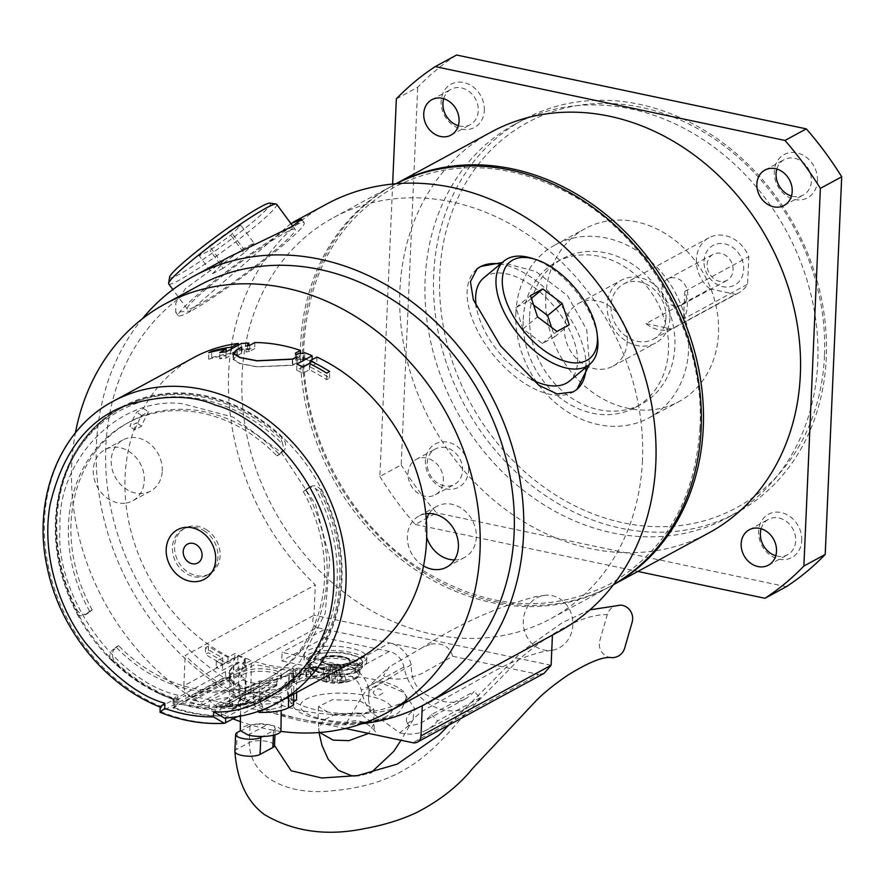 <?xml version="1.0" encoding="UTF-8"?>
<svg xmlns="http://www.w3.org/2000/svg" width="886" height="886" viewBox="0 0 886 886"><rect width="100%" height="100%" fill="white"/><g stroke="black" fill="none" stroke-linecap="round" stroke-linejoin="round"><path stroke-width="0.66" stroke-dasharray="4.43 3.32" d="M224.446 718.081L290.054 682.807A171.729 144.23 61.5 0 1 285.004 683.04L293.62 678.731L293.51 672.552L289.213 675.088L276.775 679.573L276.709 685.62C257.649 691.501 230.006 686.716 229.552 677.458L229.552 670.558L233.406 665.419L237.88 662.994L237.813 669.074L230.637 673.626A171.729 144.23 61.5 0 1 225.609 671.654L160.1 707.072M308.051 487.976L310.609 486.591A8.949 7.509 61.5 0 0 309.579 487.278L307.021 488.673A8.949 7.509 61.5 0 1 308.051 487.976A8.949 7.509 61.5 0 1 315.394 488.463L320.211 491.974A161.883 135.968 61.5 0 1 274.826 693.151A161.883 135.968 61.5 0 1 218.687 707.238L216.106 707.836A161.883 135.968 61.5 0 1 173.434 700.449L173.102 699.342L173.778 699.12A162.736 136.677 61.5 0 1 61.433 570.484A162.736 136.677 61.5 0 1 103.684 418.934A162.736 136.677 61.5 0 1 185.861 393.129A162.736 136.677 61.5 0 1 337.455 533.007A162.736 136.677 61.5 0 1 257.04 701.524A162.736 136.677 61.5 0 1 220.869 707.272L220.835 709.907L232.819 703.429A165.46 138.969 61.5 0 1 225.731 703.274L225.708 705.145A0.897 0.753 61.5 0 1 224.922 705.865L216.273 704.359L259.41 680.957A20.345 6.102 0.6 0 0 279.134 677.989A20.345 6.102 0.6 0 0 281.593 675.121A20.345 6.102 0.6 0 0 266.287 669.03A20.345 6.102 0.6 0 0 243.373 671.798A20.345 6.102 0.6 0 0 240.903 674.667A20.345 6.102 0.6 0 0 245.267 678.51L245.045 698.124L239.53 701.125L239.707 684.734C233.694 682.442 230.438 679.662 229.961 676.372L185.606 700.449L185.661 695.266L174.143 701.513L174.077 707.56C172.128 708.468 173.357 707.205 177.754 703.783L177.842 695.189L173.457 698.844L173.434 700.449L173.102 699.342L173.778 699.12L174.143 701.513M159.17 693.672L173.124 699.353A161.883 135.968 61.5 0 1 159.17 693.672A161.883 135.968 61.5 0 1 135.912 680.404A161.883 135.968 61.5 0 1 114.205 662.861L110.196 658.686A160.222 134.572 -118.5 0 0 173.457 698.844M177.842 695.189C115.202 681.256 54.411 594.938 60.026 527.879C56.693 459.214 120.009 395.189 182.749 403.794L233.007 417.062L281.283 452.558L315.505 504.311L329.758 559.254L325.24 613.212L299.989 661.831L257.638 692.553L209.284 700.638L209.185 709.221L177.754 703.783M183.513 396.939A160.222 134.572 -118.5 0 0 77.58 614.485L75.011 609.756A161.883 135.968 61.5 0 1 56.925 505.264A161.883 135.968 61.5 0 1 120.396 408.579A161.883 135.968 61.5 0 1 184.498 394.724A161.883 135.968 61.5 0 1 281.017 438.869L282.778 444.274A160.222 134.572 -118.5 0 0 183.513 396.939M396.12 183.723A228.079 191.553 -118.5 0 0 392.133 185.816A228.079 191.553 -118.5 0 0 300.686 344.001A228.079 191.553 -118.5 0 0 400.948 559.199A228.079 191.553 -118.5 0 0 609.701 586.731A228.079 191.553 -118.5 0 0 613.621 584.538M824.489 355.696A219.13 184.044 61.5 0 1 623.046 522.806A219.13 184.044 61.5 0 1 439.744 274.461A219.13 184.044 61.5 0 1 641.187 107.35A219.13 184.044 61.5 0 1 824.489 355.696M433.686 274.782A223.604 187.799 -118.5 0 0 531.977 485.772A223.604 187.799 -118.5 0 0 736.631 512.761A223.604 187.799 -118.5 0 0 826.284 357.678A223.604 187.799 -118.5 0 0 727.993 146.688A223.604 187.799 -118.5 0 0 523.338 119.699A223.604 187.799 -118.5 0 0 433.686 274.782M704.027 261.104A22.582 18.971 61.5 0 1 724.792 243.883A22.582 18.971 61.5 0 1 743.675 269.477A22.582 18.971 61.5 0 1 722.921 286.699A22.582 18.971 61.5 0 1 704.027 261.104M707.161 264.582A14.763 12.393 61.5 0 1 713.086 254.348A14.763 12.393 61.5 0 1 726.586 256.132A14.763 12.393 61.5 0 1 733.076 270.053A14.763 12.393 61.5 0 1 727.162 280.286A14.763 12.393 61.5 0 1 713.651 278.514A14.763 12.393 61.5 0 1 707.161 264.582M661.831 289.19A14.763 12.393 61.5 0 1 667.745 278.946A14.763 12.393 61.5 0 1 681.256 280.729A14.763 12.393 61.5 0 1 687.746 294.661A14.763 12.393 61.5 0 1 681.821 304.895A14.763 12.393 61.5 0 1 668.321 303.112A14.763 12.393 61.5 0 1 661.831 289.19M669.927 318.229A35.772 30.046 61.5 0 1 655.585 343.048A35.772 30.046 61.5 0 1 622.836 338.729A35.772 30.046 61.5 0 1 607.109 304.972A35.772 30.046 61.5 0 1 621.451 280.153A35.772 30.046 61.5 0 1 654.2 284.472A35.772 30.046 61.5 0 1 669.927 318.229M665.995 317.409A31.309 26.292 61.5 0 1 653.447 339.116A31.309 26.292 61.5 0 1 624.796 335.34A31.309 26.292 61.5 0 1 611.041 305.803A31.309 26.292 61.5 0 1 623.589 284.085A31.309 26.292 61.5 0 1 652.24 287.861A31.309 26.292 61.5 0 1 665.995 317.409M709.952 288.88A31.309 26.292 61.5 0 1 696.374 259.487A31.309 26.292 61.5 0 1 708.922 237.78A31.309 26.292 61.5 0 1 748.792 256.663L747.596 284.207A31.309 26.292 61.5 0 1 738.78 292.812A31.309 26.292 61.5 0 1 735.469 294.274L671.466 329.005A31.309 26.292 61.5 0 1 645.949 323.611L709.952 288.88L735.469 294.274M683.593 318.938L684.789 291.383A31.309 26.292 61.5 0 1 687.337 305.825A31.309 26.292 61.5 0 1 683.593 318.938L747.596 284.207M443.676 98.7A20.123 16.9 61.5 0 1 451.007 89.309A20.123 16.9 61.5 0 1 469.425 91.734A20.123 16.9 61.5 0 1 478.274 110.728A20.123 16.9 61.5 0 1 470.2 124.682A20.123 16.9 61.5 0 1 458.328 125.701M484.332 110.396A24.598 20.655 -118.5 0 0 463.755 82.52A24.598 20.655 -118.5 0 0 441.139 101.281A24.598 20.655 -118.5 0 0 461.717 129.157A24.598 20.655 -118.5 0 0 484.332 110.396M427.229 462.979A20.123 16.9 61.5 0 1 435.303 449.025A20.123 16.9 61.5 0 1 453.721 451.45A20.123 16.9 61.5 0 1 462.57 470.444A20.123 16.9 61.5 0 1 454.496 484.398A20.123 16.9 61.5 0 1 436.078 481.973A20.123 16.9 61.5 0 1 427.229 462.979M443.365 480.865A20.123 16.9 -118.5 0 0 434.517 461.872A20.123 16.9 -118.5 0 0 416.099 459.446A20.123 16.9 -118.5 0 0 408.036 473.401A20.123 16.9 -118.5 0 0 416.874 492.383A20.123 16.9 -118.5 0 0 435.292 494.82A20.123 16.9 -118.5 0 0 443.365 480.865M468.628 470.112A24.598 20.655 -118.5 0 0 448.05 442.236A24.598 20.655 -118.5 0 0 425.435 460.997A24.598 20.655 -118.5 0 0 446.012 488.873A24.598 20.655 -118.5 0 0 468.628 470.112M761.107 528.765A20.123 16.9 61.5 0 1 768.428 519.362A20.123 16.9 61.5 0 1 786.857 521.788A20.123 16.9 61.5 0 1 795.694 540.781A20.123 16.9 61.5 0 1 787.632 554.736A20.123 16.9 61.5 0 1 775.759 555.755M801.752 540.449A24.598 20.655 -118.5 0 0 781.186 512.573A24.598 20.655 -118.5 0 0 758.571 531.334A24.598 20.655 -118.5 0 0 779.148 559.21A24.598 20.655 -118.5 0 0 801.752 540.449M776.812 169.049A20.123 16.9 61.5 0 1 784.143 159.646A20.123 16.9 61.5 0 1 802.561 162.072A20.123 16.9 61.5 0 1 811.399 181.065A20.123 16.9 61.5 0 1 803.336 195.02A20.123 16.9 61.5 0 1 791.464 196.039M817.468 180.733A24.598 20.655 -118.5 0 0 796.891 152.857A24.598 20.655 -118.5 0 0 774.275 171.618A24.598 20.655 -118.5 0 0 794.853 199.494A24.598 20.655 -118.5 0 0 817.468 180.733M627.255 341.387A35.772 30.046 61.5 0 1 612.913 366.206A35.772 30.046 61.5 0 1 580.164 361.887A35.772 30.046 61.5 0 1 564.437 328.13A35.772 30.046 61.5 0 1 578.791 303.311A35.772 30.046 61.5 0 1 611.528 307.63A35.772 30.046 61.5 0 1 627.255 341.387M545.743 296.843A98.379 82.631 61.5 0 1 585.192 228.599A98.379 82.631 61.5 0 1 675.243 240.483A98.379 82.631 61.5 0 1 718.491 333.313A98.379 82.631 61.5 0 1 679.041 401.546A98.379 82.631 61.5 0 1 588.991 389.674A98.379 82.631 61.5 0 1 545.743 296.843M515.874 313.046A98.379 82.631 61.5 0 1 555.323 244.813A98.379 82.631 61.5 0 1 645.373 256.685A98.379 82.631 61.5 0 1 688.621 349.516A98.379 82.631 61.5 0 1 649.172 417.76A98.379 82.631 61.5 0 1 559.121 405.877A98.379 82.631 61.5 0 1 515.874 313.046M529.618 315.948A82.73 69.485 61.5 0 1 562.787 258.568A82.73 69.485 61.5 0 1 638.518 268.558A82.73 69.485 61.5 0 1 674.877 346.614A82.73 69.485 61.5 0 1 641.708 403.994A82.73 69.485 61.5 0 1 565.988 394.015A82.73 69.485 61.5 0 1 529.618 315.948M523.216 319.425A82.73 69.485 61.5 0 1 556.386 262.046A82.73 69.485 61.5 0 1 632.117 272.024A82.73 69.485 61.5 0 1 668.487 350.092A82.73 69.485 61.5 0 1 635.306 407.471A82.73 69.485 61.5 0 1 559.587 397.482A82.73 69.485 61.5 0 1 523.216 319.425M425.801 513.747A29.072 24.409 -118.5 0 0 419.023 516.017A29.072 24.409 -118.5 0 0 407.372 536.185A29.072 24.409 -118.5 0 0 423.519 565.91M454.44 559.919A29.072 24.409 -118.5 0 0 464.674 557.394A29.072 24.409 -118.5 0 0 476.325 537.226A29.072 24.409 -118.5 0 0 463.544 509.804A29.072 24.409 -118.5 0 0 436.942 506.294A29.072 24.409 -118.5 0 0 429.245 513.492M426.332 519.96A29.072 24.409 -118.5 0 0 425.291 526.45A29.072 24.409 -118.5 0 0 426.709 537.215M193.934 357.479A171.729 144.23 -118.5 0 0 143.443 408.468L136.61 412.178A171.729 144.23 -118.5 0 0 129.799 426.487L136.621 422.788A171.729 144.23 -118.5 0 0 128.171 450.908A171.729 144.23 -118.5 0 0 125.901 503.071A29.072 24.409 -118.5 0 0 132.667 500.8A29.072 24.409 -118.5 0 0 144.329 480.644A29.072 24.409 -118.5 0 0 128.171 450.908A29.072 24.409 -118.5 0 0 104.936 449.7A29.072 24.409 -118.5 0 0 93.285 469.868A29.072 24.409 -118.5 0 0 125.901 503.071A171.729 144.23 -118.5 0 0 210.392 645.816A171.729 144.23 -118.5 0 0 234.768 659.749L227.935 663.459A171.729 144.23 61.5 0 1 208.376 652.694L205.386 654.311A171.729 144.23 -118.5 0 0 222.607 663.957L216.206 667.435A171.729 144.23 -118.5 0 0 222.475 670.325L237.836 661.986A171.729 144.23 -118.5 0 0 245.278 665.021L243.993 665.718L245.256 667.535L242.476 669.041L242.542 662.983L245.322 661.477L245.256 667.535M162.249 470.92A29.072 24.409 -118.5 0 0 149.468 443.487A29.072 24.409 -118.5 0 0 122.866 439.977A29.072 24.409 -118.5 0 0 111.204 460.144A29.072 24.409 -118.5 0 0 123.985 487.566A29.072 24.409 -118.5 0 0 150.587 491.077A29.072 24.409 -118.5 0 0 162.249 470.92M323.246 657.855A13.799 4.352 -177.5 0 1 323.29 657.833A13.799 4.352 -177.5 0 1 335.55 656.072A13.799 4.352 -177.5 0 1 347.6 658.896A13.799 4.352 -177.5 0 1 347.467 662.972A13.799 4.352 -177.5 0 1 328.772 663.991A13.799 4.352 -177.5 0 1 323.246 657.855M359.727 664.555L357.047 666.006L357.8 667.025L357.612 671.267L355.596 671.699A25.041 7.908 -177.5 0 1 327.41 673.582A25.041 7.908 -177.5 0 1 310.078 665.264A25.041 7.908 -177.5 0 1 313.112 661.709A25.041 7.908 -177.5 0 1 341.431 658.94A25.041 7.908 -177.5 0 1 360.115 667.446A25.041 7.908 -177.5 0 1 358.287 670.237L360.303 669.805L360.48 665.563L359.727 664.555L349.815 662.462A15.206 4.795 -177.5 0 0 334.022 655.574A15.206 4.795 -177.5 0 0 321.928 662.141A15.206 4.795 -177.5 0 0 347.124 663.913L355.851 665.918A25.041 7.908 -177.5 0 0 357.335 665.22A25.041 7.908 -177.5 0 0 358.542 664.456L358.287 670.237M355.596 671.699L355.851 665.918M323.335 680.537A23.922 7.553 -177.5 0 1 314.242 677.425A23.922 7.553 -177.5 0 1 313.744 669.916A23.922 7.553 -177.5 0 1 346.16 668.155A23.922 7.553 -177.5 0 1 355.751 678.776A23.922 7.553 -177.5 0 1 354.909 679.197L354.909 679.197A23.922 7.553 -177.5 0 1 323.335 680.537M343.004 676.915A44.599 19.691 -78.1 0 1 339.792 679.839L339.781 665.74L343.004 676.915A43.857 26.79 34.2 0 1 340.124 676.395A43.857 26.79 34.2 0 1 337.201 675.686L334.454 664.245L335.982 664.566A4.973 1.573 -177.5 0 1 338.74 665.153A4.973 1.573 -177.5 0 1 339.781 665.74A4.973 1.573 -177.5 0 1 339.947 665.918A4.973 1.573 -177.5 0 1 340.002 666.549A4.973 1.573 -177.5 0 1 339.471 667.003A4.973 1.573 -177.5 0 1 338.496 667.368A4.973 1.573 -177.5 0 1 336.791 667.623L339.482 667.579L340.833 666.106L339.947 665.918L340.49 680.614A44.599 37.456 -118.5 0 0 346.371 680.636L340.833 666.106M331.862 682.962L336.248 667.656L334.974 682.453A44.599 19.691 -78.1 0 1 331.862 682.962A43.857 39.139 -64.9 0 1 328.927 682.475A43.857 39.139 -64.9 0 1 326.048 681.744A44.599 19.691 101.9 0 0 329.16 681.223A6.036 1.905 -177.5 0 1 328.462 680.448A44.599 37.456 61.5 0 1 322.692 678.023A43.857 11.153 -52.5 0 0 325.849 676.306A44.599 37.456 -118.5 0 0 331.619 678.742A6.036 1.905 -177.5 0 1 333.978 678.61A44.599 19.691 101.9 0 0 337.201 675.686M322.692 678.023L330.212 665.619A4.973 1.573 -177.5 0 1 330.744 665.164A4.973 1.573 -177.5 0 1 331.718 664.799A4.973 1.573 -177.5 0 1 333.424 664.533A4.973 1.573 -177.5 0 1 333.978 664.511A4.973 1.573 -177.5 0 1 335.982 664.566L340.268 665.475M363.027 661.986A31.309 9.879 -177.5 0 1 327.632 665.441A31.309 9.879 -177.5 0 1 304.263 654.809A31.309 9.879 -177.5 0 1 308.062 650.379A31.309 9.879 -177.5 0 1 343.458 646.924A31.309 9.879 -177.5 0 1 366.815 657.545A31.309 9.879 -177.5 0 1 363.027 661.986M362.839 666.217A31.309 9.879 -177.5 0 1 327.443 669.672A31.309 9.879 -177.5 0 1 304.086 659.051A31.309 9.879 -177.5 0 1 307.874 654.61A31.309 9.879 -177.5 0 1 343.27 651.155A31.309 9.879 -177.5 0 1 366.627 661.787A31.309 9.879 -177.5 0 1 362.839 666.217M269.931 203.115A62.607 5.571 -36.4 0 1 270.529 203.614A62.607 5.571 -36.4 0 1 220.968 246.784A62.607 5.571 -36.4 0 1 169.58 277.473A62.607 5.571 -36.4 0 1 169.591 277.174M168.728 283.963A67.081 5.969 143.6 0 0 224.955 249.874A67.081 5.969 143.6 0 0 276.775 204.566A67.081 5.969 143.6 0 0 276.676 204.289M273.22 251.845A67.081 5.969 143.6 0 0 295.182 229.374A67.081 5.969 143.6 0 0 264.061 245.843A67.081 5.969 143.6 0 0 209.218 286.577A67.081 5.969 143.6 0 0 187.245 309.048A67.081 5.969 143.6 0 0 218.366 292.579A67.081 5.969 143.6 0 0 273.22 251.845M531.345 258.125A67.081 35.916 -129.7 0 1 578.946 295.226A67.081 35.916 -129.7 0 1 597.596 337.976M531.146 379.308A67.081 35.916 -129.7 0 1 494.598 346.836A67.081 35.916 -129.7 0 1 476.402 307.198M483.767 277.839A67.081 35.916 -129.7 0 1 558.601 312.105A67.081 35.916 -129.7 0 1 569.432 381.102M611.318 657.611A13.412 12.958 92.2 0 1 599.855 640.434L607.264 614.696A13.412 12.958 92.2 0 1 620.809 605.127M234.879 751.361A13.412 4.231 -177.5 0 1 236.507 749.456L249.309 742.512A13.412 4.231 -177.5 0 1 264.072 740.984A13.412 4.231 -177.5 0 1 274.472 745.325L274.494 745.447M296.611 692.52L296.888 668.232A165.46 138.969 -118.5 0 0 313.434 667.169L306.611 670.879A165.46 138.969 -118.5 0 0 326.347 666.604L323.357 668.221A165.46 138.969 61.5 0 1 305.991 672.164L299.59 675.63A165.46 138.969 61.5 0 1 293.277 676.417L308.638 668.088A165.46 138.969 61.5 0 1 301.151 668.598L292.845 671.688L292.779 677.746L293.443 678.632M292.779 677.746L301.085 674.678A171.729 144.23 -118.5 0 0 308.572 674.235L293.211 682.574A171.729 144.23 -118.5 0 0 299.523 681.855L305.925 678.388A171.729 144.23 -118.5 0 0 323.29 674.733L326.269 673.105A171.729 144.23 61.5 0 1 306.545 677.07L313.367 673.36A171.729 144.23 -118.5 0 0 357.756 659.35M310.609 486.591A8.949 7.509 61.5 0 1 321.651 491.198A161.883 135.968 61.5 0 1 276.255 692.376A161.883 135.968 61.5 0 1 137.341 679.628A161.883 135.968 61.5 0 1 115.634 662.086A8.949 7.509 61.5 0 1 114.958 648.729L117.794 646.381A22.36 18.783 61.5 0 0 118.602 645.661L116.044 647.057A22.36 18.783 61.5 0 1 115.235 647.766L112.4 650.125L114.958 648.729M77.58 614.485A8.949 7.509 -118.5 0 0 84.923 614.973A8.949 7.509 -118.5 0 0 85.942 614.286L88.777 611.927A22.36 18.783 61.5 0 1 89.63 611.274L92.188 609.889A22.36 18.783 61.5 0 0 91.347 610.543L88.5 612.89A8.949 7.509 61.5 0 1 87.481 613.588A8.949 7.509 61.5 0 1 79.806 612.879A8.949 7.509 61.5 0 1 76.44 608.981A161.883 135.968 61.5 0 1 121.836 407.804A161.883 135.968 61.5 0 1 282.446 438.083A8.949 7.509 61.5 0 1 283.132 451.439L280.297 453.798A22.36 18.783 61.5 0 0 279.489 454.507L276.93 455.902A22.36 18.783 61.5 0 1 277.739 455.182L280.574 452.835A8.949 7.509 -118.5 0 0 282.778 444.274M245.267 678.51L202.119 701.911L193.48 700.416A0.897 0.753 61.5 0 1 192.705 699.431L192.727 697.559L239.386 672.23L239.497 675.442A21.917 6.579 0.6 0 1 239.342 674.645A21.917 6.579 0.6 0 1 242 671.555L254.791 664.611L254.825 661.51A165.46 138.969 -118.5 0 0 293.344 668.188L280.541 675.132L272.401 677.945L225.731 703.274M243.34 674.357A20.345 6.102 0.6 0 0 240.881 677.225A20.345 6.102 0.6 0 0 245.234 681.068A20.345 6.102 -179.4 0 0 259.388 683.516A20.345 6.102 0.6 0 0 279.101 680.548A20.345 6.102 0.6 0 0 281.571 677.679A20.345 6.102 0.6 0 0 266.265 671.588A20.345 6.102 0.6 0 0 243.34 674.357M307.021 488.673L304.186 491.021A22.36 18.783 61.5 0 1 303.344 491.675L305.903 490.29A145.791 122.445 61.5 0 1 268.58 678.222A145.791 122.445 61.5 0 1 143.477 666.748A145.791 122.445 61.5 0 1 118.602 645.661M303.344 491.675A145.791 122.445 61.5 0 1 266.021 679.617A145.791 122.445 61.5 0 1 140.918 668.133A145.791 122.445 61.5 0 1 116.044 647.057M259.011 712.399L263.685 709.863L261.569 704.204A20.345 6.102 0.6 0 0 278.868 701.191A20.345 6.102 0.6 0 0 281.338 698.323A20.345 6.102 0.6 0 0 266.033 692.232A20.345 6.102 0.6 0 0 243.107 695.001A20.345 6.102 0.6 0 0 240.649 697.869A20.345 6.102 0.6 0 0 243.617 701.092L240.449 705.843L235.787 708.379A31.309 9.392 -179.4 0 1 229.629 702.698A31.309 9.392 -179.4 0 1 233.428 698.279L238.544 695.499L238.843 668.875L242.476 669.041M280.973 730.596A20.345 6.102 0.6 0 0 267.262 724.659L255.545 724.05A13.412 4.231 -177.5 0 1 275.225 728.624A13.412 4.231 -177.5 0 1 273.597 730.529L262.666 736.465M240.394 730.795A20.345 6.102 0.6 0 0 240.538 731.127L250.029 725.977L255.545 724.05M255.489 724.405A20.345 6.102 0.6 0 0 242.742 727.273A20.345 6.102 0.6 0 0 240.283 730.13M205.087 531.412A25.938 21.785 -118.5 0 0 182.837 529.374A25.938 21.785 -118.5 0 0 172.449 550.084A25.938 21.785 -118.5 0 0 185.318 572.921A25.938 21.785 -118.5 0 0 207.579 574.97A25.938 21.785 -118.5 0 0 217.956 554.259A25.938 21.785 -118.5 0 0 205.087 531.412M207.224 530.26A25.938 21.785 -118.5 0 0 184.964 528.211A25.938 21.785 -118.5 0 0 174.586 548.921A25.938 21.785 -118.5 0 0 187.455 571.769A25.938 21.785 -118.5 0 0 209.705 573.807A25.938 21.785 -118.5 0 0 220.093 553.097A25.938 21.785 -118.5 0 0 207.224 530.26M642.472 460.388A228.079 191.553 61.5 0 1 551.026 618.572A228.079 191.553 61.5 0 1 342.273 591.04A228.079 191.553 61.5 0 1 242.022 375.83A228.079 191.553 61.5 0 1 333.468 217.646A228.079 191.553 61.5 0 1 542.221 245.178A228.079 191.553 61.5 0 1 642.472 460.388M394.27 184.653L395.964 183.734A228.079 191.553 -118.5 0 0 394.27 184.653A228.079 191.553 -118.5 0 0 302.824 342.838A228.079 191.553 -118.5 0 0 403.075 558.047A228.079 191.553 -118.5 0 0 611.827 585.58A228.079 191.553 -118.5 0 0 613.544 584.638M817.756 362.308A223.604 187.799 61.5 0 1 728.104 517.391A223.604 187.799 61.5 0 1 523.438 490.401A223.604 187.799 61.5 0 1 425.147 279.411A223.604 187.799 61.5 0 1 514.799 124.339A223.604 187.799 61.5 0 1 719.465 151.329A223.604 187.799 61.5 0 1 817.756 362.308M491.331 131.981A228.079 191.553 -118.5 0 0 399.896 290.165A228.079 191.553 -118.5 0 0 500.147 505.374A228.079 191.553 -118.5 0 0 708.9 532.896M406.763 722.046L406.441 721.115C405.068 710.949 425.812 705.821 436.001 698.689A40.247 33.801 -118.5 0 0 444.44 701.59A40.247 33.801 -118.5 0 0 465.305 698.821A40.247 33.801 -118.5 0 0 474.054 691.479L431.393 714.637A40.247 33.801 -118.5 0 1 422.633 721.968A40.247 33.801 -118.5 0 1 408.745 725.468L406.763 722.046M552.554 650.202A27.732 24.775 -95.8 0 0 572.611 619.414A27.732 24.775 -95.8 0 0 545.278 595.27A27.732 24.775 -95.8 0 0 543.594 595.503A27.732 24.775 -95.8 0 0 523.537 626.302A27.732 24.775 -95.8 0 0 550.87 650.446A27.732 24.775 -95.8 0 0 552.554 650.202M430.939 644.111C442.38 642.483 449.634 646.536 452.702 656.282L425.269 671.643C419.377 675.918 394.115 683.593 383.549 675.586L389.342 666.804L422.877 647.301L430.939 644.111M373.061 692.088C374.712 696.485 377.979 696.784 382.885 692.963C381.046 687.868 377.768 687.569 373.061 692.088M408.745 725.468L399.785 732.855L370.614 711.934A49.195 41.321 -118.5 0 1 361.278 690.238A17.886 15.029 61.5 0 0 346.681 674.611L281.737 660.901L282.102 652.417L347.046 666.128A26.835 22.538 61.5 0 1 368.941 689.574A40.247 33.801 -118.5 0 0 369.196 690.748L368.476 699.253L370.614 711.934M398.999 706.042A59.406 18.75 -177.5 0 1 331.829 712.599A59.406 18.75 -177.5 0 1 287.496 692.442A59.406 18.75 -177.5 0 1 294.695 684.025A59.406 18.75 -177.5 0 1 361.865 677.469A59.406 18.75 -177.5 0 1 406.187 697.625A59.406 18.75 -177.5 0 1 398.999 706.042M332.948 715.046L360.093 715.977L373.87 709.11L359.395 700.66L332.217 699.73L318.462 706.596L332.948 715.046M558.28 631.928A243.273 204.323 61.5 0 1 552.443 634.963L422.301 705.577A243.273 204.323 61.5 0 1 302.048 719.343L191.332 695.975L317.199 627.665L324.774 629.27L324.398 637.743L389.353 651.454A17.886 15.029 61.5 0 1 403.938 667.092A49.195 41.321 -118.5 0 0 444.074 710.074A49.195 41.321 -118.5 0 0 469.569 706.674A49.195 41.321 -118.5 0 0 480.267 697.714L474.054 691.479M399.785 732.855A49.195 41.321 -118.5 0 0 401.402 733.231A49.195 41.321 -118.5 0 0 426.897 729.831A49.195 41.321 -118.5 0 0 437.606 720.872L431.393 714.637M476.845 269.056A78.256 41.908 50.3 0 0 476.635 269.233A78.256 41.908 50.3 0 0 491.763 353.005A78.256 41.908 50.3 0 0 572.888 392.188A78.256 41.908 50.3 0 0 576.564 389.707A78.256 41.908 50.3 0 0 576.731 389.563M290.874 223.527L190.058 311.03L175.705 312.249L175.86 302.946L185.451 288.626L229.02 257.029M190.346 311.418A78.256 6.966 -36.4 0 1 178.252 315.693A78.256 6.966 -36.4 0 1 219.617 276.842A78.256 6.966 -36.4 0 1 292.092 227.015A78.256 6.966 -36.4 0 1 304.186 222.74A78.256 6.966 -36.4 0 1 262.81 261.58A78.256 6.966 -36.4 0 1 190.346 311.418M280.807 731.371A232.542 195.308 61.5 0 1 240.383 721.592M233.14 718.9A232.542 195.308 61.5 0 1 71.688 465.305A232.542 195.308 61.5 0 1 75.421 432.866M420.894 694.281A232.542 195.308 61.5 0 1 208.044 666.206A232.542 195.308 61.5 0 1 105.822 446.777A232.542 195.308 61.5 0 1 199.062 285.491M361.997 723.707A243.273 204.323 61.5 0 1 96.408 444.794A243.273 204.323 61.5 0 1 142.292 318.838M345.385 728.502L302.048 719.343A243.273 204.323 61.5 0 1 185.174 655.507L315.305 584.893A243.273 204.323 61.5 0 1 228.677 373.017A243.273 204.323 61.5 0 1 326.214 204.289M173.091 699.486L173.025 707.992L229.552 677.458M218.687 707.238L257.04 701.524M216.106 707.836L216.118 706.242L209.284 700.638M276.709 685.62L221.234 715.733L219.85 716.032L209.185 709.221M293.51 672.552L277.185 679.352L277.13 684.535L253.861 687.182L253.673 703.573L258.347 711.358M293.864 678.399L293.687 694.115M229.618 671.411L233.793 665.574L238.489 663.027L238.843 668.875M277.13 684.535L232.763 708.612L232.819 703.429M230.637 673.626L230.581 678.82L229.419 681.799L234.967 688.832L249.852 693.018L284.949 688.234L285.004 683.04M229.629 702.698L229.961 676.372M235.787 708.379L239.53 701.125M242 671.555L242.033 668.465L239.375 671.865L239.342 674.645M272.401 677.945L272.379 679.817L225.708 705.145M224.922 705.865L270.939 680.891A21.917 6.579 0.6 0 0 280.508 678.222L293.31 671.278L254.791 664.611M293.687 672.651L293.62 678.731M295.625 670.181L295.559 676.24M301.151 668.598L301.085 674.678M299.878 669.295L299.811 675.376M293.277 676.417L293.211 682.574M308.638 668.088L308.572 674.235M305.991 672.164L305.925 678.388M299.59 675.63L299.523 681.855M326.347 666.604L326.269 673.105M323.357 668.221L323.29 674.733M250.937 692.154L245.821 694.934L246.175 663.116L251.303 660.336L250.937 692.154L296.533 700.051M296.888 668.232L291.771 671.012L291.405 702.819L293.609 701.634M313.434 667.169L313.367 673.36M306.545 677.07L306.611 670.879M242.033 668.465L254.825 661.51M293.344 668.188L293.31 671.278M245.322 661.477L244.071 659.627L245.344 658.94A165.46 138.969 61.5 0 1 237.902 655.839L222.541 664.168A165.46 138.969 61.5 0 1 216.273 661.211L222.674 657.733A165.46 138.969 61.5 0 1 205.463 647.81L208.443 646.182A165.46 138.969 -118.5 0 0 228.012 657.268L234.834 653.558A165.46 138.969 -118.5 0 0 251.303 660.336M228.012 657.268L227.935 663.459M234.768 659.749L234.834 653.558M205.463 647.81L205.386 654.311M208.443 646.182L208.376 652.694M216.273 661.211L216.206 667.435M222.674 657.733L222.607 663.957M237.902 655.839L237.836 661.986M222.541 664.168L222.475 670.325M244.071 659.627L243.993 665.718M245.344 658.94L245.278 665.021M242.044 346.991L241.967 353.071L237.282 355.618L233.494 359.384L240.04 363.481L257.073 366.715L292.302 365.143L296.987 362.595L297.054 356.881M241.967 353.071L236.883 355.629L233.04 359.439L239.685 363.57L256.962 366.848L292.69 365.287L297.175 362.861L297.242 356.781M241.369 353.193L241.435 347.323M302.89 366.904L296.721 370.248A165.46 138.969 61.5 0 1 302.99 373.205L309.391 369.739A165.46 138.969 61.5 0 1 326.602 379.662L329.592 378.045A165.46 138.969 -118.5 0 0 310.034 366.959L316.856 363.26A165.46 138.969 -118.5 0 0 300.398 356.482L295.271 359.262L295.337 353.215M310.034 366.959L310.067 363.803M316.922 357.069L316.856 363.26M329.592 378.045L329.67 371.533M326.602 379.662L326.679 373.161M302.99 373.205L303.056 366.981M309.391 369.739L309.458 363.515M296.411 354.732L296.345 360.79L299.125 359.284L303.355 359.506L304.64 358.808A165.46 138.969 61.5 0 1 312.082 361.909L310.078 363.005M312.082 361.909L312.105 359.683M296.721 370.248L296.788 364.091M303.355 359.506L303.422 353.425M304.64 358.808L304.706 352.728M299.125 359.284L299.191 353.226M300.398 356.482L300.432 353.281M249.752 345.318L249.686 351.365L254.803 348.586A165.46 138.969 -118.5 0 0 238.256 349.649L231.423 353.359L231.479 348.907M254.869 342.539L254.803 348.586M231.423 353.359A165.46 138.969 -118.5 0 0 211.688 357.634L208.708 359.251A165.46 138.969 61.5 0 1 226.074 355.308L219.673 358.786A165.46 138.969 61.5 0 1 225.985 357.999L241.346 349.66A165.46 138.969 61.5 0 1 248.833 349.15L247.548 349.837L248.811 350.568L246.042 352.074L246.109 346.016M248.811 350.568L248.833 349.15M247.548 349.837L247.615 343.757M225.985 357.999L226.052 351.842M241.346 349.66L241.413 343.513M226.074 355.308L226.118 351.808M219.673 358.786L219.739 352.562M211.688 357.634L211.754 351.93M208.708 359.251L208.775 352.739M238.256 349.649L238.301 345.197M134.761 429.887A165.46 138.969 61.5 0 1 141.583 415.567L148.405 411.868A165.46 138.969 -118.5 0 0 141.594 426.177L134.761 429.887L129.799 426.487M141.583 415.567L136.61 412.178M143.443 408.468L148.405 411.868M141.594 426.177L136.621 422.788M551.114 665.286L313.987 615.216L315.305 584.893M589.456 364.478L586.742 329.836L567.439 295.514L535.886 271.548L502.229 262.533M452.702 656.282L538.622 674.423L412.754 742.723M347.046 666.128L389.718 642.981L324.774 629.27L282.102 652.417M436.001 698.689C419.277 694.225 411.004 682.873 411.193 664.644A26.835 22.538 61.5 0 0 389.718 642.981L419.665 649.305M317.199 627.665C312.758 625.981 311.684 621.828 313.987 615.216L183.845 685.83L185.174 655.507M183.845 685.83A8.949 7.509 -118.5 0 0 191.332 695.975M586.045 367.313A78.256 41.908 50.3 0 0 500.38 264.061M544.059 673.371L538.622 674.423M411.193 664.644L369.196 690.748M324.398 637.743L281.737 660.901M480.267 697.714L437.606 720.872M396.352 98.855L417.694 87.271A313.046 262.921 61.5 0 1 456.578 55.021M392.642 184.033L379.873 476.502L401.203 464.928L417.694 87.271M379.873 476.502A313.046 262.921 -118.5 0 0 415.246 524.434L436.588 512.861A313.046 262.921 61.5 0 1 401.203 464.928M786.325 586.709L436.588 512.861M415.246 524.434L637.876 571.448M248.113 735.048L267.262 724.659M238.423 669.107L237.813 669.074M249.686 351.365L246.042 352.074M296.345 360.79L295.271 359.262M225.609 671.654L225.542 676.882L160.067 712.311M230.581 678.82A177.089 148.737 61.5 0 1 225.542 676.882M237.88 662.994L238.489 663.027M263.685 709.863A22.803 6.844 0.6 0 0 282.014 700.649A22.803 6.844 0.6 0 0 261.016 696.197A22.803 6.844 0.6 0 0 239.907 700.173A22.803 6.844 0.6 0 0 240.449 705.843M245.821 694.934L238.544 695.499M291.405 702.819L293.565 705.034M309.579 487.278L306.744 489.637A22.36 18.783 61.5 0 1 305.903 490.29M290.054 682.807L289.999 688.045A177.089 148.737 61.5 0 1 284.949 688.234M237.304 716.641L289.999 688.045M239.707 684.734L202.086 705.145L202.119 701.911M259.41 680.957L259.188 700.571L253.673 703.573M216.273 704.359L216.239 707.593L253.861 687.182M216.118 706.242A160.222 134.572 -118.5 0 0 315.394 488.463M110.196 658.686A8.949 7.509 61.5 0 1 112.4 650.125M291.771 671.012L292.845 671.688M261.569 704.204L259.188 700.571M245.045 698.124L243.617 701.092M242.542 662.983L246.175 663.116M89.63 611.274A145.791 122.445 61.5 0 1 126.953 423.342A145.791 122.445 61.5 0 1 276.93 455.902M92.188 609.889A145.791 122.445 61.5 0 1 129.511 421.946A145.791 122.445 61.5 0 1 279.489 454.507M202.086 705.145A170.832 143.477 61.5 0 1 185.606 700.449M232.763 708.612A170.832 143.477 61.5 0 1 216.239 707.593M192.727 697.559A165.46 138.969 61.5 0 1 185.661 695.266M230.138 230.703L240.87 225.31L230.792 235.155L209.971 250.384L199.239 255.766L209.317 245.931L230.138 230.703L243.362 248.623L254.094 243.229L240.87 225.31M357.047 666.006L346.659 663.968A14.685 4.64 2.5 0 1 322.305 662.185C329.359 665.408 337.5 665.984 346.747 663.935M334.454 664.245L333.978 678.61M335.761 667.922L334.232 667.601A4.973 1.573 -177.5 0 1 331.475 667.014A4.973 1.573 -177.5 0 1 330.434 666.427L334.232 667.601A4.973 1.573 -177.5 0 0 336.248 667.656A4.973 1.573 -177.5 0 0 336.791 667.623L337.333 682.331A6.036 1.905 -177.5 0 1 334.974 682.453M329.393 666.062L330.268 666.25A4.973 1.573 -177.5 0 1 330.212 665.619L333.424 664.533L331.619 678.742M329.16 681.223L330.434 666.427A4.973 1.573 -177.5 0 1 330.268 666.25L328.462 680.448M339.792 679.839A6.036 1.905 -177.5 0 1 340.49 680.614M337.677 667.811L343.203 682.353A43.857 23.501 72.3 0 0 346.371 680.636M343.203 682.353A44.599 37.456 61.5 0 1 337.333 682.331M326.048 681.744L329.957 666.693M325.849 676.306L332.549 664.356M357.8 667.025A27.278 8.616 -177.5 0 1 327.067 669.152A27.278 8.616 -177.5 0 1 308.062 660.07L307.885 664.312A27.278 8.616 -177.5 0 0 326.879 673.393A27.278 8.616 -177.5 0 0 357.612 671.267L360.303 669.805A27.278 8.616 -177.5 0 0 362.385 666.693L360.004 670.381M358.542 664.456L349.35 662.518A14.685 4.64 2.5 0 0 334.088 655.895A14.685 4.64 2.5 0 0 322.305 662.185M254.094 243.229L244.015 253.075L230.792 235.155M244.015 253.075L223.194 268.303L209.971 250.384M223.194 268.303L212.463 273.685L199.239 255.766M212.463 273.685L222.552 263.851L243.362 248.623M222.552 263.851L209.317 245.931M533.593 304.983L528.255 300.974L515.94 307.663L523.006 328.916L542.387 343.491L554.702 336.813L551.579 327.421M554.702 336.813L569.244 324.752M528.255 300.974L531.39 298.372M515.94 307.663L530.47 295.603M523.006 328.916L537.536 316.867M542.387 343.491L556.929 331.442M645.949 323.611L671.466 329.005M684.789 291.383L748.792 256.663M173.756 701.756A165.46 138.969 -118.5 0 0 220.835 709.907M225.576 723.009A177.089 148.737 -118.5 0 1 161.119 711.846L161.174 706.618A171.729 144.23 61.5 0 1 129.755 689.585A171.729 144.23 61.5 0 1 44.577 538.345A171.729 144.23 61.5 0 1 113.297 401.236M322.781 657.921A14.309 4.519 -177.5 0 1 342.173 656.869A14.309 4.519 -177.5 0 1 347.91 663.226A14.309 4.519 -177.5 0 1 328.518 664.278A14.309 4.519 -177.5 0 1 322.781 657.921M356.814 677.059A25.041 7.908 -177.5 0 1 328.507 679.817A25.041 7.908 -177.5 0 1 309.812 671.322A25.041 7.908 -177.5 0 1 312.847 667.767A25.041 7.908 -177.5 0 1 341.165 665.009A25.041 7.908 -177.5 0 1 359.849 673.504A25.041 7.908 -177.5 0 1 356.814 677.059M250.029 725.977L249.309 742.512C249.498 776.989 287.097 794.864 328.429 791.109C398.401 785.816 427.905 757.342 461.229 718.38L517.845 660.602C539.065 641.276 579.2 613.555 607.264 614.696M277.108 703.107A171.729 144.23 61.5 0 1 225.631 717.771L225.631 718.003M321.651 491.198L320.211 491.974M88.5 612.89L85.942 614.286M192.705 699.431L239.375 674.102M407.482 723.497L412.987 719.919L414.349 708.091L403.828 692.498L378.455 681.611L369.285 685.786L368.476 699.253M319.68 732.478L318.606 729.233L323.013 720.384L335.794 713.983L359.24 712.964L373.792 723.873L368.565 733.398M386.661 716.276A45.983 14.519 -177.5 0 1 324.354 719.653A45.983 14.519 -177.5 0 1 305.914 699.231A45.983 14.519 -177.5 0 1 368.222 695.853A45.983 14.519 -177.5 0 1 386.661 716.276M403.938 667.092L361.278 690.238M174.077 707.56A171.729 144.23 61.5 0 0 221.234 715.733L221.301 709.675M288.57 696.883L288.814 675.099M233.793 665.574L233.428 698.279M233.406 665.419L233.328 671.499M289.213 675.088L289.135 681.168M280.541 675.132L280.508 678.222M91.347 610.543L88.777 611.927M277.739 455.182L280.297 453.798M237.282 355.618L237.348 349.538M292.358 359.417L292.302 365.143M292.69 365.287L292.757 359.207M236.883 355.629L236.95 349.76M389.84 678.233L368.941 689.574M389.353 651.454L346.681 674.611M193.48 700.416L239.497 675.442M76.44 608.981L75.011 609.756M281.017 438.869L282.446 438.083M114.205 662.861L115.634 662.086M280.574 452.835L283.132 451.439M306.744 489.637L304.186 491.021M115.235 647.766L117.794 646.381M237.249 732.5L236.507 749.456M273.597 730.529L273.397 735.247M357.191 671.909C352.052 674.877 340.811 675.387 323.468 673.438C312.902 671.09 307.708 668.044 307.885 664.312A27.278 8.616 -177.5 0 1 335.506 656.903A27.278 8.616 -177.5 0 1 362.385 666.693L362.573 662.451C362.164 657.29 353.879 653.868 337.743 652.162L318.772 653.215C311.617 654.92 308.051 657.202 308.062 660.07A27.278 8.616 -177.5 0 1 335.694 652.661A27.278 8.616 -177.5 0 1 362.573 662.451A27.278 8.616 -177.5 0 1 360.48 665.563M112.134 660.934C97.748 646.858 85.831 630.754 76.384 612.603M56.925 505.264C62.374 469.192 77.968 440.42 103.684 418.934M699.973 427.872C695.1 499.925 665.009 552.033 609.701 584.184C547.304 615.161 482.715 609.125 415.933 566.076C345.496 518.919 299.368 427.196 303.987 343.513C308.871 271.459 338.961 219.351 394.27 187.201C447.031 160.2 503.193 161.208 562.754 190.224C646.16 231.301 705.522 334.1 699.973 427.872M667.745 278.946L713.086 254.348M612.913 366.206L655.585 343.048M653.447 339.116L738.78 292.812M431.803 99.73L451.007 89.309M416.099 459.446L435.303 449.025M749.235 529.784L768.428 519.362M764.939 170.068L784.143 159.646M555.323 244.813L585.192 228.599M556.386 262.046L562.787 258.568M436.942 506.294L419.023 516.017M122.866 439.977L104.936 449.7M323.29 657.833C331.519 655.252 339.626 655.607 347.6 658.896M310.078 665.264L309.812 671.322C309.258 672.995 310.731 675.032 314.242 677.425A44.721 44.721 0 0 0 354.909 679.197L359.849 673.504L360.115 667.446M304.263 654.809L304.086 659.051M295.182 229.374L292.768 226.096M589.932 609.834L562.51 622.526L522.773 650.689L448.792 725.069M274.826 693.151L276.255 692.376M84.923 614.973L87.481 613.588M240.881 677.225L240.903 674.667M281.571 677.679L281.593 675.121M282.014 700.649L281.338 698.323L281.205 710.417M182.837 529.374L184.964 528.211M609.701 586.731L551.026 618.572M613.522 584.66L611.827 585.58M728.104 517.391L736.631 512.761M550.87 650.446L545.388 651.221C528.322 654.865 509.051 662.728 487.566 674.8L430.264 706.718C422.799 710.417 417.04 714.814 412.987 719.919L401.015 740.242M545.278 595.27L535.332 596.677C496.149 607.253 458.671 624.132 422.877 647.301M373.87 709.11L373.792 723.873L374.889 731.814C377.879 733.818 366.638 719.299 354.201 720.861C351.808 720.805 348.586 722.112 344.51 724.759C346.016 725.623 360.38 697.603 369.285 685.786L389.342 666.804M354.943 776.014L359.151 775.903L369.761 773.079M287.496 692.442C290.885 715.312 309.801 716.796 328.54 721.248C349.859 725.579 371.544 723.607 393.617 715.356C398.789 714.349 402.986 708.435 406.187 697.625M465.305 698.821L422.633 721.968M178.252 315.693L175.705 312.249M229.552 670.558L229.419 681.799M233.494 359.384L233.55 354.544M233.118 353.381L233.04 359.439M304.186 222.74L301.639 219.296M469.569 706.674L426.897 729.831M318.462 706.596L318.074 717.361L319.004 732.523M514.799 124.339L523.338 119.699M392.133 185.816L333.468 217.646M120.396 408.579L121.836 407.804M225.354 705.799L271.714 680.636M239.907 700.173L240.649 697.869L240.438 716.098M126.953 423.342L129.511 421.946M266.021 679.617L268.58 678.222M207.579 574.97L209.705 573.807M219.85 716.032C204.168 715.966 188.563 713.285 173.025 707.992M275.225 728.624L274.959 734.848M187.245 309.048L172.87 289.578M366.815 657.545L366.627 661.787M150.587 491.077L132.667 500.8M464.674 557.394L446.754 567.118M635.306 407.471L641.708 403.994M649.172 417.76L679.041 401.546M578.791 303.311L621.451 280.153M784.132 205.441L803.336 195.02M768.428 565.157L787.632 554.736M435.292 494.82L454.496 484.398M451.007 135.104L470.2 124.682M623.589 284.085L708.922 237.78M681.821 304.895L727.162 280.286"/><path stroke-width="1.33" d="M113.297 401.236A171.729 144.23 61.5 0 1 221.334 394.713A171.729 144.23 61.5 0 1 260.65 414.759A171.729 144.23 61.5 0 1 345.839 565.999A171.729 144.23 61.5 0 1 277.108 703.107L357.756 659.35A171.729 144.23 -118.5 0 0 423.519 565.91A29.072 24.409 -118.5 0 0 446.754 567.118A29.072 24.409 -118.5 0 0 458.405 546.961A29.072 24.409 -118.5 0 0 425.801 513.747A171.729 144.23 -118.5 0 0 341.298 371.001A171.729 144.23 -118.5 0 0 316.922 357.069L310.1 360.768A171.729 144.23 61.5 0 1 329.67 371.533L326.679 373.161A171.729 144.23 -118.5 0 0 309.458 363.515L303.056 366.981A171.729 144.23 -118.5 0 0 296.788 364.091L312.149 355.762A171.729 144.23 -118.5 0 0 304.706 352.728L303.422 353.425L299.191 353.226L296.411 354.732L295.337 353.215L300.465 350.435A171.729 144.23 -118.5 0 0 254.869 342.539L249.752 345.318L246.109 346.016L248.877 344.51L247.615 343.757L248.9 343.07A171.729 144.23 -118.5 0 0 241.413 343.513L226.052 351.842A171.729 144.23 -118.5 0 0 219.739 352.562L226.14 349.084A171.729 144.23 -118.5 0 0 208.775 352.739L211.765 351.122A171.729 144.23 61.5 0 1 231.501 347.157L238.323 343.458A171.729 144.23 -118.5 0 0 193.934 357.479L113.297 401.236C59.351 429.422 31.951 499.793 47.29 567.848C59.716 629.171 105.08 685.299 160.122 707.072L160.067 712.311C181.353 720.772 202.794 724.449 224.368 723.319L237.304 716.641M161.174 706.618C159.225 707.571 160.455 706.452 164.851 703.262C140.054 696.396 113.696 676.35 85.765 643.125C59.606 609.479 41.011 554.47 50.148 504.333C62.574 452.192 87.958 419.2 126.321 405.367C161.75 394.702 191.542 394.669 215.708 405.234C259.476 416.198 334.786 484.011 334 578.525C333.479 673.094 257.405 715.467 213.581 711.702L224.446 718.081C243.307 716.874 260.861 711.879 277.108 703.107M613.621 584.538A228.079 191.553 -118.5 0 0 701.147 428.547A228.079 191.553 -118.5 0 0 602.923 214.955A228.079 191.553 -118.5 0 0 396.12 183.723M458.328 125.701A20.123 16.9 61.5 0 1 442.934 103.263A20.123 16.9 61.5 0 1 443.676 98.7M459.07 121.138A20.123 16.9 -118.5 0 0 450.221 102.156A20.123 16.9 -118.5 0 0 431.803 99.73A20.123 16.9 -118.5 0 0 423.741 113.685A20.123 16.9 -118.5 0 0 432.578 132.667A20.123 16.9 -118.5 0 0 451.007 135.104A20.123 16.9 -118.5 0 0 459.07 121.138M775.759 555.755A20.123 16.9 61.5 0 1 760.365 533.317A20.123 16.9 61.5 0 1 761.107 528.765M776.501 551.203A20.123 16.9 -118.5 0 0 767.653 532.209A20.123 16.9 -118.5 0 0 749.235 529.784A20.123 16.9 -118.5 0 0 741.161 543.738A20.123 16.9 -118.5 0 0 750.01 562.732A20.123 16.9 -118.5 0 0 768.428 565.157A20.123 16.9 -118.5 0 0 776.501 551.203M791.464 196.039A20.123 16.9 61.5 0 1 776.07 173.601A20.123 16.9 61.5 0 1 776.812 169.049M792.206 191.487A20.123 16.9 -118.5 0 0 783.357 172.493A20.123 16.9 -118.5 0 0 764.939 170.068A20.123 16.9 -118.5 0 0 756.865 184.022A20.123 16.9 -118.5 0 0 765.714 203.016A20.123 16.9 -118.5 0 0 784.132 205.441A20.123 16.9 -118.5 0 0 792.206 191.487M429.245 513.492A29.072 24.409 -118.5 0 0 426.332 519.96M168.628 283.376L169.591 277.174A62.607 5.571 -36.4 0 1 216.749 236.064A62.607 5.571 -36.4 0 1 269.931 203.115L276.133 204.024A67.081 5.969 143.6 0 0 219.152 239.32A67.081 5.969 143.6 0 0 168.628 283.376A67.081 5.969 143.6 0 0 168.617 283.686A67.081 5.969 143.6 0 0 168.728 283.963L172.87 289.578M292.768 226.096L276.676 204.289A67.081 5.969 143.6 0 0 276.133 204.024M519.993 326.38A62.607 33.524 50.3 0 0 572.777 362.751A62.607 33.524 50.3 0 0 597.131 333.878A62.607 33.524 50.3 0 0 579.721 293.975A62.607 33.524 50.3 0 0 535.299 259.343A62.607 33.524 50.3 0 0 503.082 273.719A62.607 33.524 50.3 0 0 519.993 326.38M597.131 333.878L597.596 337.976A67.081 35.916 -129.7 0 1 589.777 364.212A67.081 35.916 -129.7 0 1 514.943 329.957A67.081 35.916 -129.7 0 1 504.123 260.96A67.081 35.916 -129.7 0 1 531.345 258.125L535.299 259.343M476.402 307.198A67.081 35.916 -129.7 0 1 483.767 277.839L504.123 260.96M274.472 745.325A13.412 4.231 -177.5 0 1 274.483 745.58A13.412 4.231 -177.5 0 1 272.855 747.485L260.063 754.429A13.412 4.231 -177.5 0 1 245.167 755.946A13.412 4.231 -177.5 0 1 234.879 751.538A13.412 4.231 -177.5 0 1 234.879 751.361L235.621 734.405A13.412 4.231 -177.5 0 1 237.249 732.5L240.549 730.706L248.113 735.048A20.345 6.102 0.6 0 0 278.514 733.464A20.345 6.102 0.6 0 0 280.973 730.596L281.205 710.417M589.932 609.834L620.809 605.127A13.412 12.958 92.2 0 1 632.106 622.293L624.696 648.031A13.412 12.958 92.2 0 1 611.318 657.611C603.122 656.426 588.559 662.329 567.616 675.309C553.274 685.111 542.221 694.17 534.457 702.465L472.592 768.461C458.627 785.793 439.954 800.501 416.542 812.606C401.103 819.783 384.092 825.054 365.508 828.41C327.355 836.473 293.643 831.843 264.382 814.555C246.972 801.686 237.138 780.677 234.879 751.538M241.435 347.113L237.348 349.538L233.561 353.326L240.106 357.49L257.128 360.735L292.369 359.063L297.242 356.781L292.757 359.207L257.029 360.879L239.763 357.579L233.118 353.381L236.95 349.549L241.435 347.323M423.519 565.91A171.729 144.23 -118.5 0 0 425.801 513.747M201.676 531.943A28.175 23.667 61.5 0 1 213.249 569.731A28.175 23.667 61.5 0 1 180.201 577.03A28.175 23.667 61.5 0 1 168.628 539.242A28.175 23.667 61.5 0 1 201.676 531.943M188.552 562.145A10.732 9.015 -118.5 0 0 201.144 559.365A10.732 9.015 -118.5 0 0 196.736 544.968A10.732 9.015 -118.5 0 0 184.144 547.758A10.732 9.015 -118.5 0 0 188.552 562.145M613.544 584.638A228.079 191.553 -118.5 0 0 703.274 427.395A228.079 191.553 -118.5 0 0 603.909 212.884A228.079 191.553 -118.5 0 0 395.987 183.734L491.331 131.981A228.079 191.553 -118.5 0 1 700.084 159.513A228.079 191.553 -118.5 0 1 800.346 374.712A228.079 191.553 -118.5 0 1 708.9 532.896L613.522 584.66M502.229 262.533L480.622 266.487L477.045 268.89L470.422 281.682L473.379 299.811L500.468 345.806L538.832 385.288L557.172 393.971L573.209 391.922L576.974 389.364L589.456 364.478M500.38 264.061A78.256 41.908 50.3 0 0 480.312 266.752A78.256 41.908 50.3 0 0 476.845 269.056M142.292 318.838A243.273 204.323 61.5 0 1 193.945 276.067L229.02 257.029L291.804 226.628L301.639 219.296L290.874 223.527M75.421 432.866A232.542 195.308 61.5 0 1 164.929 304.02A232.542 195.308 61.5 0 1 377.779 332.084A232.542 195.308 61.5 0 1 480.002 551.513A232.542 195.308 61.5 0 1 386.761 712.798A232.542 195.308 61.5 0 1 280.807 731.371M240.383 721.592A232.542 195.308 61.5 0 1 233.14 718.9M164.929 304.02L199.062 285.491A232.542 195.308 61.5 0 1 411.912 313.566A232.542 195.308 61.5 0 1 514.135 532.995A232.542 195.308 61.5 0 1 420.894 694.281L386.761 712.798M193.945 276.067A243.273 204.323 61.5 0 1 416.619 305.426A243.273 204.323 61.5 0 1 523.56 534.978A243.273 204.323 61.5 0 1 426.011 703.705A243.273 204.323 61.5 0 1 361.997 723.707M293.266 222.164L326.214 204.289A243.273 204.323 61.5 0 1 548.888 233.649A243.273 204.323 61.5 0 1 655.828 463.201A243.273 204.323 61.5 0 1 558.28 631.928L426.011 703.705M258.347 711.358L259.011 712.399A31.309 9.392 -179.4 0 0 288.448 707.803L293.565 705.034L293.687 694.115M293.609 701.634L296.533 700.051L296.611 692.52M310.067 363.803L310.1 360.768M310.078 363.005L302.89 366.904M312.105 359.683L312.149 355.762M300.432 353.281L300.465 350.435M248.9 343.07L248.877 344.51M226.118 351.808L226.14 349.084M211.754 351.93L211.765 351.122M238.301 345.197L238.323 343.458M231.479 348.907L231.501 347.157M552.432 635.107L551.114 665.286L544.059 673.371L417.395 742.103A8.949 7.509 -118.5 0 0 420.983 735.901L551.114 665.286M417.395 742.103A8.949 7.509 -118.5 0 1 412.754 742.723L345.385 728.502M422.301 705.666L420.983 735.901M589.777 364.212L569.432 381.102A67.081 35.916 -129.7 0 1 531.146 379.308M576.731 389.563A78.256 41.908 50.3 0 0 586.045 367.313M825.209 554.459A313.046 262.921 61.5 0 1 786.325 586.709L764.995 598.283A313.046 262.921 -118.5 0 0 803.879 566.032L825.209 554.459L841.7 176.801L820.37 188.375A313.046 262.921 -118.5 0 0 784.985 140.442L806.315 128.869A313.046 262.921 61.5 0 1 841.7 176.801M803.879 566.032L820.37 188.375M784.985 140.442L435.236 66.594L456.578 55.021L806.315 128.869M435.236 66.594A313.046 262.921 -118.5 0 0 396.352 98.855L392.642 184.033M637.876 571.448L764.995 598.283M213.581 711.702L213.526 716.896L224.368 723.319M161.119 711.846C159.159 712.809 160.388 711.679 164.796 708.457C180.999 714.205 197.246 717.018 213.526 716.896M240.438 716.098L240.283 730.13A20.345 6.102 0.6 0 0 240.394 730.795M262.666 736.465L260.805 737.473A13.412 4.231 -177.5 0 1 245.632 738.957A13.412 4.231 -177.5 0 1 235.621 734.405M569.244 324.752L562.178 303.488L542.786 288.914L530.47 295.603L537.536 316.867L556.929 331.442L569.244 324.752M551.579 327.421L547.637 315.549L562.178 303.488M531.39 298.372L542.786 288.914M547.637 315.549L533.593 304.983M426.709 537.215A29.072 24.409 -118.5 0 0 454.44 559.919M368.565 733.398L348.907 740.652L333.158 740.142L319.68 732.478M288.448 707.803L288.57 696.883M225.576 723.009L225.631 718.003M164.851 703.262L164.796 708.457M260.805 737.473L260.063 754.429M273.397 735.247L272.855 747.485M448.792 725.069L439.013 735.114L397.327 764.086L357.667 775.571L321.762 777.997L291.129 770.742L274.494 745.447M369.761 773.079L371.599 772.204L393.683 751.461L401.015 740.242M233.55 354.544L233.561 353.326M354.943 776.014L351.509 775.682L338.463 770.355L328.152 759.202L321.995 745.436L319.004 732.523M274.959 734.848L274.483 745.58"/></g></svg>
